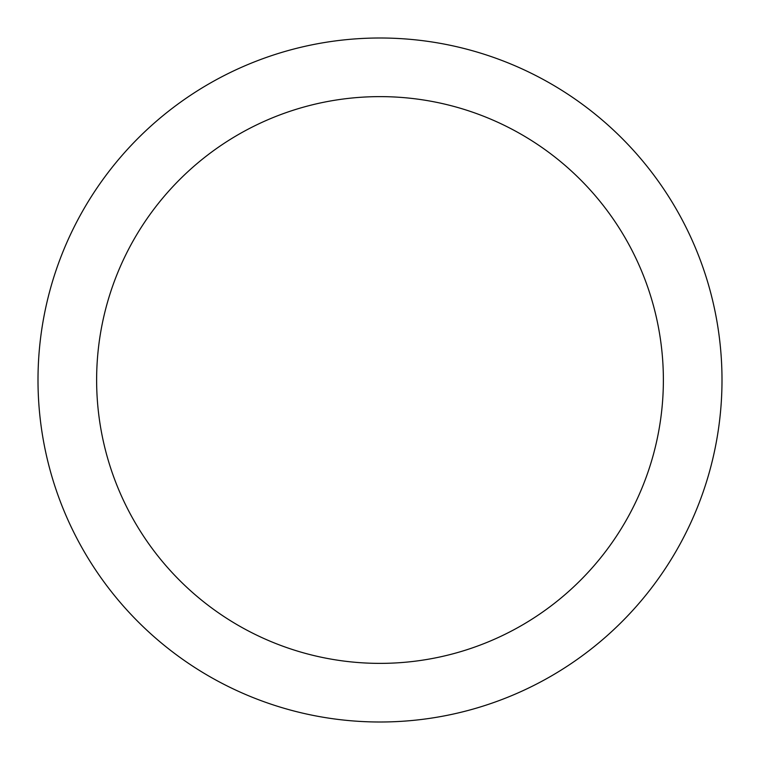 <?xml version="1.0" encoding="UTF-8"?>
<svg xmlns="http://www.w3.org/2000/svg" width="760" height="760" viewBox="0 0 760 760"><rect width="100%" height="100%" fill="white"/><g stroke="black" fill="none" stroke-linecap="round" stroke-linejoin="round"><path stroke-width="1.14" d="M380 38A342 342 0 0 1 722 380A342 342 0 0 1 380 722A342 342 0 0 1 38 380A342 342 0 0 1 380 38M380 96.624A283.375 283.375 0 0 1 663.375 380A283.375 283.375 0 0 1 380 663.375A283.375 283.375 0 0 1 96.624 380A283.375 283.375 0 0 1 380 96.624"/></g></svg>
